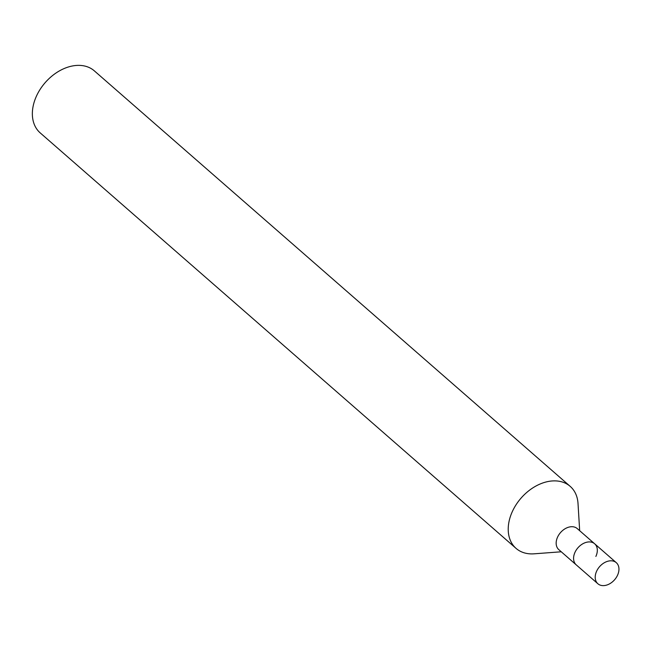 <?xml version="1.0" encoding="UTF-8"?>
<svg xmlns="http://www.w3.org/2000/svg" width="650" height="650" viewBox="0 0 650 650"><rect width="100%" height="100%" fill="white"/><g stroke="black" fill="none" stroke-linecap="round" stroke-linejoin="round"><path stroke-width="0.97" d="M579.67 530.701L578.021 503.539A41.161 29.307 131.1 0 0 570.221 486.387L94.364 70.882A41.161 29.307 131.1 0 0 36.644 95.696A41.161 29.307 131.1 0 0 40.211 132.901L516.076 548.397A41.161 29.307 131.1 0 0 534.129 553.816L561.259 551.785M570.221 486.387A41.161 29.307 131.1 0 0 512.509 511.192A41.161 29.307 131.1 0 0 516.076 548.397M595.871 556.433A13.999 9.961 131.1 0 0 594.661 543.79L577.241 528.58A13.999 9.961 131.1 0 0 557.619 537.014A13.999 9.961 131.1 0 0 558.829 549.664L597.878 583.757A13.999 9.961 131.1 0 0 617.5 575.315A13.999 9.961 131.1 0 0 616.289 562.673A13.999 9.961 131.1 0 0 596.668 571.106A13.999 9.961 131.1 0 0 597.878 583.757M575.039 552.224A13.999 9.961 131.1 0 0 576.249 564.874A13.999 9.961 131.1 0 1 575.039 552.224A13.999 9.961 131.1 0 1 594.661 543.79A13.999 9.961 131.1 0 0 575.039 552.224M594.661 543.79L616.289 562.673"/></g></svg>
